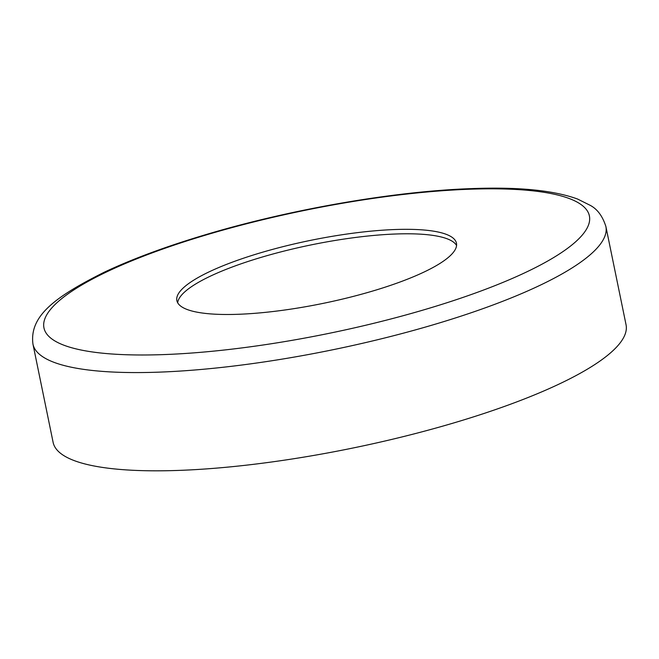 <?xml version="1.0" encoding="UTF-8"?>
<svg xmlns="http://www.w3.org/2000/svg" width="659" height="659" viewBox="0 0 659 659"><rect width="100%" height="100%" fill="white"/><g stroke="black" fill="none" stroke-linecap="round" stroke-linejoin="round"><path stroke-width="0.99" d="M179.577 470.378A292.439 65.834 168.4 0 1 53.115 442.354L32.95 344.105A292.439 65.834 168.4 0 0 159.412 372.129A292.439 65.834 168.4 0 0 460.04 316.468A292.439 65.834 168.4 0 0 605.885 226.507L626.05 324.747A292.439 65.834 168.4 0 1 480.213 414.717A292.439 65.834 168.4 0 1 179.577 470.378M177.683 302.761A142.706 32.126 168.4 0 1 253.328 259.761A142.706 32.126 168.4 0 1 395.664 234.003A142.706 32.126 168.4 0 1 456.572 245.519M394.749 229.538A142.706 32.126 168.4 0 1 456.465 243.212A142.706 32.126 168.4 0 1 385.293 287.118A142.706 32.126 168.4 0 1 238.583 314.277A142.706 32.126 168.4 0 1 176.867 300.603A142.706 32.126 168.4 0 1 248.039 256.705A142.706 32.126 168.4 0 1 394.749 229.538M164.338 354.567A278.403 62.671 168.4 0 1 90.11 280.306A278.403 62.671 168.4 0 1 468.994 189.248A278.403 62.671 168.4 0 1 543.222 263.518A278.403 62.671 168.4 0 1 164.338 354.567M605.885 226.507C602.606 216.185 597.375 209.134 590.2 205.336L577.581 199.043C553.519 190.253 518.065 186.785 471.226 188.622C393.752 191.291 289.886 209.373 204.76 234.942C165.747 246.598 132.261 259.012 104.311 272.183C54.293 297.193 29.342 316.287 32.95 344.105"/></g></svg>
